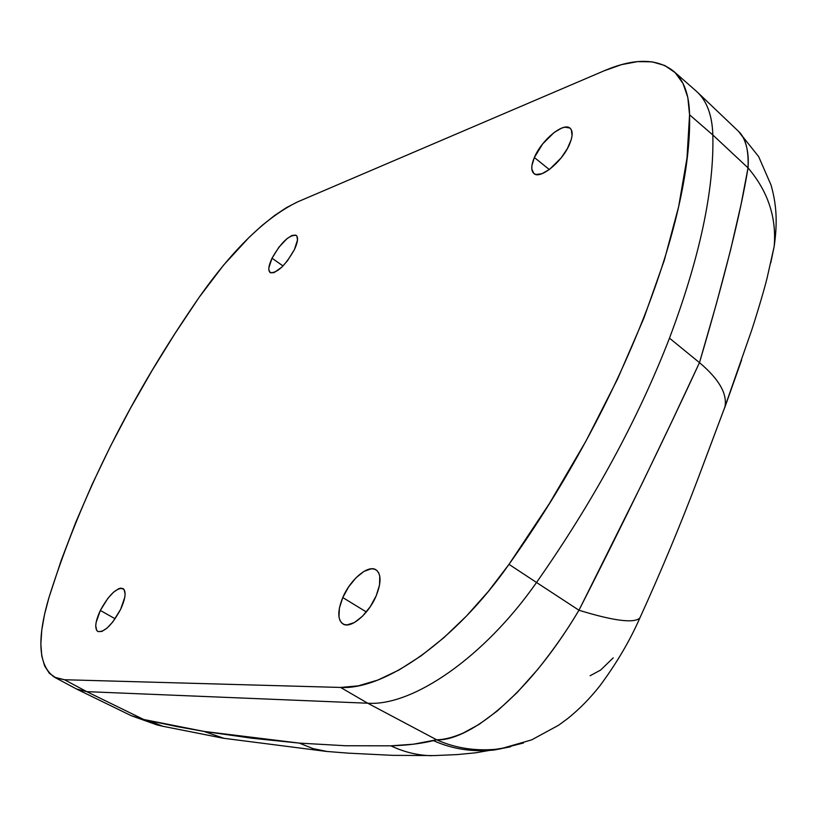 <?xml version="1.0" encoding="UTF-8"?>
<svg xmlns="http://www.w3.org/2000/svg" width="817" height="817" viewBox="0 0 817 817"><rect width="100%" height="100%" fill="white"/><g stroke="black" fill="none" stroke-linecap="round" stroke-linejoin="round"><path stroke-width="1.23" d="M342.783 597.554L366.353 611.974L342.783 597.554L348.614 586.923L356.038 577.752L363.984 571.389L371.286 568.795L374.339 569.081L376.831 570.419L378.659 572.788L379.752 576.087L379.548 584.982L376.208 595.777C368.692 614.129 350.483 629.325 342.895 623.892C337.492 619.531 337.452 610.748 342.783 597.554C350.319 579.467 368.304 564.312 376.034 569.837C381.294 574.045 381.355 582.684 376.208 595.777L370.224 606.755L362.544 616.171L354.394 622.544L347.051 624.903L344.059 624.454L341.659 622.932L339.954 620.42L338.984 617.019L339.392 608.103L342.783 597.554M272.03 258.203L283.009 265.954L272.03 258.203C281.14 242.302 289.198 234.704 296.214 235.388C298.45 237.43 297.848 242.169 294.406 249.614C285.225 265.648 277.147 273.317 270.161 272.602C267.894 270.519 268.517 265.709 272.03 258.203L278.873 247.255L287.135 238.523L292.088 235.419L295.723 235.112L296.857 236.052L297.511 239.953L294.406 249.614L287.431 260.807L281.794 267.169L274.032 272.653L270.478 272.796L268.864 270.08L268.875 267.772L272.03 258.203M100.338 610.452L115.126 618.775L100.338 610.452C108.855 594.919 116.422 587.607 123.03 588.536C126.4 591.385 125.593 598.33 120.61 609.38C112.031 625.056 104.443 632.44 97.846 631.531C94.425 628.579 95.252 621.553 100.338 610.452L107.864 598.34L113.532 592.192L118.751 588.689L120.936 588.117L124.051 589.476L125.113 593.979L124.787 597.217L120.61 609.38L112.909 621.788L107.109 628.028L101.849 631.459L97.917 631.572L96.651 630.367L95.742 625.72L96.12 622.452L100.338 610.452M534.359 157.497L549.32 169.548L534.359 157.497C541.405 140.238 563.607 121.835 570.092 128.228C572.972 130.945 572.84 136.184 569.663 143.945C562.617 161.49 540.139 179.852 533.879 173.51C530.907 170.722 531.07 165.381 534.359 157.497L542.702 143.874L554.1 132.517L561.575 128.126L564.843 127.186L569.817 128.014L571.328 129.77L572.053 135.663L571.236 139.574L567.386 148.582L561.116 157.947L549.412 169.476L541.875 173.745L535.921 174.47L533.838 173.47L531.796 168.966L531.908 165.647L534.359 157.497M672.36 420.459L699.485 362.636L669.48 338.167C637.903 419.621 593.591 501.066 536.534 582.48L578.957 610.238L642.223 483.307L672.36 420.459M493.938 750.047L510.635 746.758L475.525 752.825L457.295 754.581L434.43 755.582L392.691 755.347L348.297 753.151L326.136 751.395L223.102 738.2L162.644 726.231L148.806 720.655L162.767 726.252M724.955 406.846L698.392 477.598C680.51 524.8 661.004 571.583 639.874 617.958C629.887 640.722 616.58 663.312 599.964 685.729C590.119 698.249 579.386 709.176 567.774 718.5L558.583 725.251L531.653 739.875L500.637 748.791L493.846 750.067C471.991 752.14 451.862 748.995 433.48 740.621L436.625 739.773C456.131 748.576 477.465 751.589 500.627 748.801L523.554 742.959L500.637 748.791C477.475 751.589 456.141 748.576 436.625 739.773L367.701 703.212L86.735 691.642L143.731 719.501L177.085 726.619L203.841 731.389L251.983 738.231L299.277 743.102L313.156 748.648L327.535 751.558L313.156 748.648L299.277 743.102L203.841 731.389L224.277 738.415L203.841 731.389L143.731 719.501L157.027 724.924L143.731 719.501L131.016 715.59L143.731 719.501L86.735 691.642L77.278 689.395L131.026 715.59M433.48 740.621C421.031 743.644 406.825 745.38 390.863 745.829C403.986 752.059 417.497 755.347 431.417 755.694C417.497 755.347 403.986 752.059 390.863 745.829L345.611 745.747L299.277 743.102L345.611 745.747L390.863 745.829L413.494 744.195L436.625 739.773C464.607 741.632 524.024 702.487 578.957 610.238C613.669 620.889 633.941 623.504 639.782 618.061L640.865 615.814L639.782 618.061C633.941 623.504 613.669 620.889 578.957 610.238C620.501 528.875 665.916 435.39 699.485 362.636C718.97 379.078 727.457 393.804 724.945 406.835L697.81 479.099M724.699 407.775L741.601 359.98M770.768 262.788L774.159 246.53C776.681 217.557 767.98 191.331 748.035 167.883C740.651 213.227 724.475 278.148 699.485 362.636L716.366 303.863L730.49 250.359L741.019 204.638L748.035 167.883C767.98 191.331 776.681 217.557 774.159 246.53L770.768 262.788M738.119 130.965L738.507 131.343C745.604 137.777 748.781 149.95 748.035 167.883L712.832 134.989C714.191 189.983 699.74 257.712 669.48 338.167L699.485 362.636M613.179 657.889L600.597 670.083L590.109 675.741M367.701 703.212L436.625 739.773C443.927 739.742 452.72 737.537 462.984 733.145L479.262 724.271L497.471 710.831L517.038 692.642L537.555 669.623C553.518 649.76 567.325 629.958 578.957 610.238L536.534 582.48C483.766 657.961 412.197 706.429 367.701 703.212L86.735 691.642L64.502 679.734L54.484 677.222C38.43 666.039 36.581 639.507 48.949 597.625C80.965 495.899 131.016 395.816 199.103 297.388C233.09 249.124 265.933 217.291 297.643 201.87L286.45 207.62L274.502 215.565L262.022 225.502L249.226 237.236L223.541 265.168L199.103 297.388L174.879 333.704L151.952 370.734L130.434 408.306L110.458 446.245L92.168 484.358L75.705 522.451L61.234 560.288L48.949 597.625L44.526 614.466L41.79 630.019L40.85 643.99L41.779 656.041L44.608 665.906L49.377 673.29L56.026 677.967L64.502 679.734L340.597 687.444L367.701 703.212C412.197 706.429 483.766 657.961 536.534 582.48L508.991 564.343C455.753 640.599 384.388 690.059 340.597 687.444L367.701 703.212M743.123 137.44L738.517 131.343L697.473 92.25C707.144 101.543 712.261 115.779 712.832 134.989L748.035 167.883C748.923 155.863 747.279 145.722 743.123 137.44M54.565 677.273L76.471 688.986L86.735 691.642L64.502 679.734L340.597 687.444L358.275 685.841L377.873 680.04L399.002 670.001L421.163 655.806L443.845 637.709L466.446 616.069L488.362 591.406L508.991 564.343L536.534 582.48C593.591 501.066 637.903 419.621 669.48 338.167C699.74 257.712 714.191 189.983 712.832 134.989L689.558 114.799C692.346 219.793 623.718 403.312 508.991 564.343L549.453 503.446L585.942 441.119L617.621 378.884L643.867 318.201L664.262 260.409L678.641 206.67L687.005 157.906L689.558 114.799L712.832 134.989C712.21 114.891 706.654 100.246 696.145 91.034L673.78 71.385M604.131 70.803C633.982 58.038 657.174 58.201 673.698 71.304C683.941 80.291 689.231 94.782 689.558 114.799L687.822 97.478L682.961 83.385L675.199 72.693L664.824 65.523L652.18 61.847L637.607 61.612L621.471 64.655L604.131 70.803L297.643 201.87L604.131 70.803M162.644 726.221L157.027 724.924L131.333 715.743M725.016 406.549L751.344 331.202C754.602 321.632 763.691 291.924 767.02 278.342L774.159 246.53C777.825 221.121 776.252 203.566 771.064 185.112L758.646 156.609L738.507 131.343"/></g></svg>
